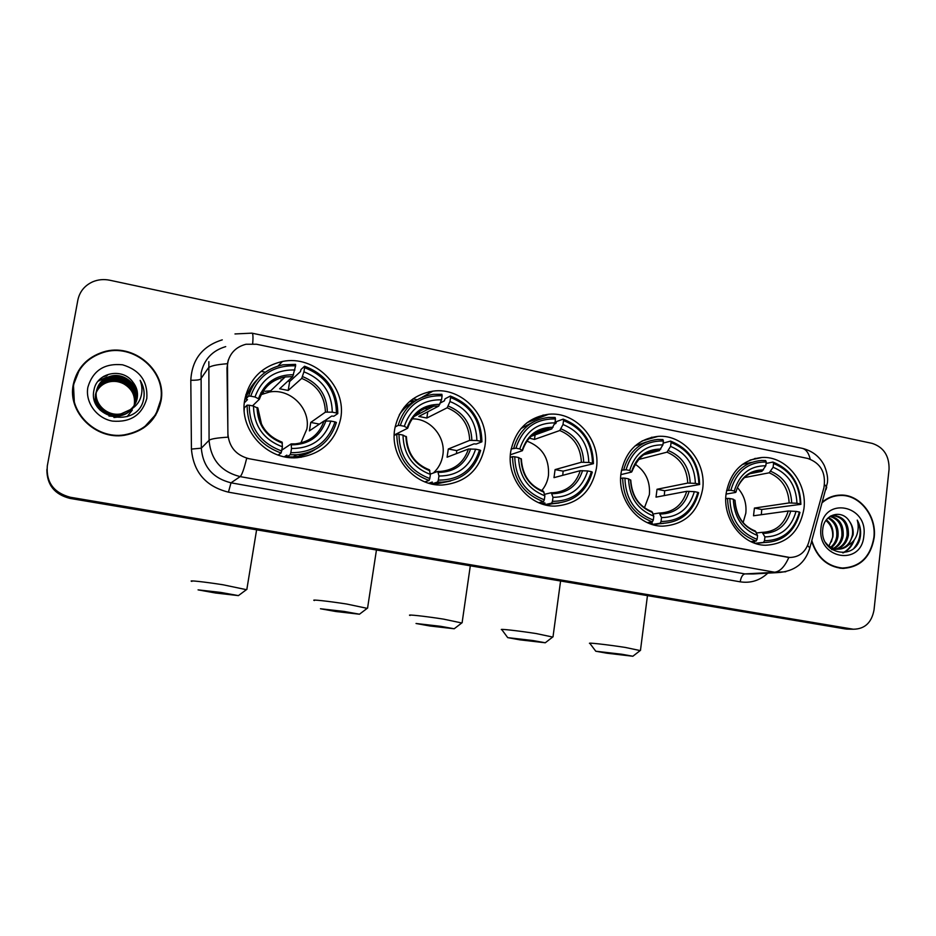<?xml version="1.0" encoding="UTF-8"?>
<svg xmlns="http://www.w3.org/2000/svg" width="936" height="936" viewBox="0 0 936 936"><rect width="100%" height="100%" fill="white"/><g stroke="black" fill="none" stroke-linecap="round" stroke-linejoin="round"><path stroke-width="1.4" d="M726.114 493.6C722.393 518.989 742.482 545.161 765.449 545.255C786.825 544.05 799.648 531.894 803.93 508.786C807.581 482.602 786.029 455.937 762.079 457.47C742.236 459.646 730.255 471.697 726.114 493.6M394.746 428.945C389.61 457.201 414.508 486.381 442.178 485.035C465.637 482.836 479.864 470.001 484.86 446.53C490.066 416.836 462.173 386.755 432.923 391.143C412.062 394.84 399.333 407.452 394.746 428.945M510.717 451.573C506.119 478.741 529.097 506.785 555.001 506.107C577.84 504.352 591.657 491.751 596.419 468.292C601.029 439.978 575.745 411.185 548.496 414.274C527.799 417.339 515.21 429.776 510.717 451.573M621.036 473.101C616.918 499.321 638.317 526.383 662.665 526.161C684.801 524.722 698.127 512.343 702.655 489.025C706.75 461.857 683.526 434.187 658.031 436.375C637.697 438.937 625.365 451.187 621.036 473.101M244.752 399.684C238.809 429.589 266.818 460.372 297.028 457.716C320.978 454.756 335.544 441.652 340.716 418.404C346.87 386.568 314.566 354.615 282.438 361.483C261.904 366.233 249.339 378.963 244.752 399.684M227.483 363.472L227.881 433.766C229.051 447.045 236.141 455.376 249.175 458.745L789.715 557.47C799.075 557.259 805.393 552.298 808.657 542.576L823.902 487.761C826.207 472.891 820.837 463.121 807.768 458.453L256.487 344.237L246.016 344.249C235.884 346.893 229.706 353.305 227.483 363.472M260.969 392.605L263.554 392.535M417.187 399.719L412.951 398.865M73.3 384.415C67.228 412.074 95.612 440.084 124.336 435.298C144.355 431.531 156.558 420.17 160.957 401.193C167.415 371.276 133.602 342.108 103.194 352.018C86.943 357.353 76.974 368.14 73.3 384.415M79.01 370.773L73.031 386.018M155.575 415.409L160.676 400.117M811.664 541.3C817.069 557.716 827.295 566.76 842.365 568.409C860.067 567.532 870.667 557.306 874.165 537.732C877.009 516.192 859.903 494.29 840.61 495.074C833.953 495.202 827.962 497.461 822.627 501.836M843.558 568.444L846.659 567.895M102.504 352.474L103.124 352.299M789.715 557.47L788.814 557.47C784.754 566.666 780.016 571.58 774.575 572.212L240.154 476.611C221.13 471.767 210.775 459.658 209.079 440.294C210.834 438.89 217.129 437.849 227.974 437.17L226.968 368.024L228.279 360.044M46.87 469.942C47.034 485.059 54.756 494.547 70.025 498.408L845.255 628.933L852.439 629.214L70.188 497.847L853.293 629.226C864.759 629.097 871.673 622.639 874.037 609.862L889.06 469.357C889.329 455.867 883.701 447.209 872.165 443.383L109.758 280.227C103.849 279.022 98.198 279.536 92.781 281.771C84.649 285.48 79.665 291.599 77.84 300.128L47.303 465.906C46.063 482.344 53.738 492.804 70.352 497.262L851.982 629.062M46.917 469.228C47.081 484.415 54.838 493.951 70.188 497.847C54.838 493.951 47.081 484.415 46.917 469.228M788.814 557.47L246.671 458.289C244.062 469.006 241.886 475.114 240.154 476.611L231.016 482.824L744.892 573.908L753.457 573.955M838.328 495.565L835.181 495.67M845.255 628.933L849.069 629.156M261.085 371.335L265.333 372.189M409.816 401.333L413.139 402M414.847 401.099L411.021 400.327M160.512 401.111C166.9 371.51 133.462 342.658 103.381 352.427C87.282 357.692 77.407 368.386 73.757 384.497C67.755 411.887 95.87 439.616 124.301 434.854C144.097 431.122 156.16 419.878 160.512 401.111M132.304 410.085L127.144 416.637M134.047 405.721L134.328 404.41C135.369 395.46 131.824 388.604 123.704 383.83C119.001 381.42 114.157 380.776 109.208 381.876L109.337 381.443C122.955 377.805 137.241 391.002 134.363 404.329L134.059 405.686M96.42 391.295C98.994 385.176 103.486 381.303 109.886 379.688C123.599 376.026 137.99 389.329 135.088 402.761L134.55 404.972M95.156 402.515L95.893 393.19M96.385 391.505C98.994 385.515 103.451 381.712 109.746 380.133C123.435 376.471 137.803 389.75 134.901 403.159L134.433 405.148M94.875 401.778L95.858 393.401M132.479 408.353C129.203 412.156 125.178 414.496 120.44 415.362C106.704 418.298 93.343 405.417 96.022 392.699C97.824 385 102.632 380.063 110.436 377.898C124.254 374.224 138.75 387.633 135.825 401.158L135.006 404.223M113.946 417.514L119.808 416.871L108.974 416.04M100.07 410.073C96.139 405.288 94.641 400.058 95.577 394.372L96.338 391.494M132.76 408.166C129.449 412.296 125.284 414.823 120.276 415.748C106.575 418.673 93.237 405.826 95.905 393.12C97.707 385.433 102.504 380.507 110.296 378.355C124.09 374.681 138.563 388.066 135.638 401.567L134.889 404.422M97.402 406.774L95.46 394.793L96.303 391.716M130.326 409.629C134.059 406.587 136.363 402.737 137.253 398.081C138.154 392.231 136.703 386.919 132.889 382.145C122.733 367.286 97.11 372.563 94.103 389.423C86.814 418.977 137.299 428.934 143.5 399.801L143.805 398.362C144.846 391.997 143.629 385.983 140.154 380.344C142.447 386.334 142.553 392.289 140.458 398.221C138.551 403.24 135.182 407.043 130.326 409.629L121.072 413.841C107.242 416.789 93.775 403.814 96.466 390.991C98.292 383.233 103.124 378.273 110.998 376.096C124.909 372.399 139.522 385.913 136.574 399.543L135.427 403.463M131.087 409.219L120.919 414.215C107.113 417.175 93.67 404.212 96.349 391.423C98.175 383.678 103.007 378.717 110.857 376.553C124.745 372.856 139.324 386.346 136.387 399.953L135.322 403.65M132.889 382.145C136.691 387.13 138.107 392.512 137.147 398.315L135.72 402.866M95.963 392.98L96.209 392.36M96.303 392.161C98.994 386.51 103.334 382.941 109.337 381.443M95.94 393.19L96.186 392.582M96.279 392.371C98.994 386.837 103.299 383.339 109.208 381.876M87.879 387.2C85.001 402.34 96.619 418.298 112.46 421.106C130.56 422.581 142.003 415.034 146.8 398.479C147.946 381.28 139.862 370.048 122.546 364.794C104.469 363.063 92.921 370.527 87.879 387.2M73.511 386.018L74.412 403.767M143.407 428.103L155.224 415.116M140.154 380.344C144.039 387.083 145.057 393.892 143.208 400.784M102.679 377.009L107.5 375.289L103.709 376.342M98.104 381.209L106.985 377.068L98.467 380.776M835.263 496.045L832.151 496.49M811.84 540.657C817.069 557.224 827.248 566.35 842.377 568.035C859.891 567.157 870.386 557.037 873.85 537.673C876.658 516.356 859.728 494.676 840.645 495.448C833.871 495.589 827.81 497.929 822.452 502.468M826.383 519.843C831.496 523.891 833.672 529.577 832.9 536.89L829.027 546.016M831.367 541.874L832.654 536.913C833.145 530.092 830.899 524.616 825.903 520.498M828.477 517.608C835.567 521.036 838.75 527.307 838.001 536.398C837.252 540.985 835.076 544.693 831.484 547.537M830.864 547.97L830.244 548.367M827.95 518.076C834.561 521.726 837.474 527.869 836.725 536.527C836.035 540.797 834.058 544.342 830.805 547.174M830.478 516.216C839.533 518.404 843.769 524.967 843.172 535.895C842.107 541.733 839.101 545.969 834.175 548.59M833.543 548.882L831.73 549.514M829.939 516.473C838.539 519.024 842.517 525.541 841.873 536.024C840.891 541.546 838.106 545.665 833.496 548.379M832.876 548.707L831.437 549.303M830.138 516.344L834.573 515.514C844.295 517.128 848.905 523.75 848.414 535.38C846.963 542.494 843.102 547.069 836.842 549.104M836.199 549.268L831.776 549.549M830.864 515.9L833.274 515.678C842.985 517.28 847.595 523.891 847.092 535.509C845.735 542.307 842.096 546.811 836.176 549.022M835.532 549.21L832.01 549.713M849.443 521.329C841.979 508.868 824.054 514.156 822.814 528.781C819.094 554.44 856.323 561.857 860.324 536.749L860.488 535.497C861.026 529.998 859.95 524.862 857.259 520.1C858.663 525.108 858.487 530.139 856.732 535.205C855.153 539.499 852.403 542.775 848.507 545.033L853.117 534.924C853.585 529.87 852.357 525.342 849.443 521.329C852.111 525.47 853.094 530.022 852.392 534.994C850.321 544.015 845.068 548.777 836.644 549.28L828.465 546.647M848.507 545.033C845.5 547.829 841.99 549.21 837.954 549.175C832.794 548.859 828.606 546.601 825.423 542.4M821.024 527.565C816.543 558.874 861.646 567.087 863.858 535.766C868.351 504.995 823.657 496.021 821.024 527.565M840.399 568.257L843.547 568.058M857.259 520.1C861.916 530.221 860.863 539.51 854.088 547.958M853.152 541.277C850.941 546.694 847.466 550.555 842.728 552.86M854.299 539.85C852.216 545.922 848.578 550.251 843.348 552.825M215.713 593.038L238.411 595.612L220.802 592.429L198.069 589.867L215.713 593.038M191.88 581.396C187.223 580.004 204.317 581.841 223.025 584.778L246.402 589.68M300.854 442.974L306.844 429.121C310.869 408.564 290.195 387.937 269.392 392.044L261.015 394.688M290.827 452.685L290.219 454.709L296.665 454.791C317.011 452.462 330.256 441.687 336.398 422.475L334.983 421.879C327.892 442.599 313.174 452.872 290.827 452.685L291.505 448.496C311.29 448.519 324.406 439.382 330.864 421.083L324.008 421.013L309.395 430.876L310.752 422.428L325.424 412.132L332.28 412.168C331.835 392.605 322.382 379.162 303.931 371.814L304.61 367.684C325.482 375.827 336.071 390.92 336.398 412.975L337.802 413.572C337.545 390.464 326.453 374.669 304.563 366.21L304.61 367.684M281.876 450.099L291.143 443.886L291.505 448.496M257.809 408.307L253.492 406.06C253.937 426.032 263.578 439.616 282.415 446.8L281.116 453.024L278.097 455.025M250.017 391.833L245.817 394.852M244.331 402.819L247.478 399.613L245.77 399.029L248.613 396.092L250.731 396.174C258.301 375.254 273.253 365.145 295.601 365.847L295.565 364.373L283.023 364.818C265.567 368.597 254.101 379.021 248.613 396.092M295.601 365.847L292.746 376.588L279.665 388.768L288.206 390.464L289.657 381.549L287.949 381.057M282.04 379.934L281.128 379.84L280.94 380.987M289.657 381.549L300.444 371.592L301.006 369.498L304.563 366.21M337.802 413.572L333.836 416.227L331.695 416.064L324.558 420.861M290.219 454.709L286.825 456.85L286.884 455.118L284.322 456.756M286.825 456.85L293.202 456.92C301.076 456.405 308.248 454.018 314.718 449.771M281.724 451C260.383 443.067 249.549 427.81 249.222 405.23L247.104 405.136L244.273 407.956L244.191 410.553M247.104 405.136C247.361 428.828 258.699 444.787 281.116 453.024M336.398 412.975L332.28 412.168M330.864 421.083L334.983 421.879M249.222 405.23L253.492 406.06M303.931 371.814L301.72 378.401L288.206 390.464M282.415 446.8L282.052 442.213M297.367 457.704L301.193 454.288M257.33 379.536C251.761 384.965 247.9 391.459 245.77 399.029M294.922 369.977C275.149 369.545 261.834 378.553 254.99 397.004L250.731 396.174M254.99 397.004L259.412 399.204L252.521 405.873M319.422 424.113L310.752 422.428M303.685 453.82L301.111 457.318M264.818 391.306L270.715 390.792M289.154 457.517L289.949 457.014M335.825 611.512L359.459 614.215L344.144 611.442L320.451 608.751L335.825 611.512M314.426 600.526C309.933 599.169 328.337 601.158 346.835 604.059L367.169 608.353M433.356 473.008C438.539 468.234 441.71 462.279 442.833 455.165C446.016 437.03 430.291 418.298 412.191 418.872M438.352 480.098L437.592 482.028L441.71 482.157C461.717 480.496 474.692 469.93 480.648 450.462L479.501 449.935C473.008 470.094 459.295 480.145 438.352 480.098L438.949 476.038C457.493 475.933 469.72 466.982 475.628 449.186L468.445 449.011L447.092 457.201L448.309 448.987L469.696 440.376L476.892 440.517C476.307 421.539 467.345 408.541 449.982 401.521L450.579 397.519C470.223 405.276 480.273 419.866 480.753 441.277L481.9 441.815C481.467 419.375 470.937 404.118 450.333 396.045L450.579 397.519M430.361 474.072L437.802 471.416L438.949 476.038M417.76 414.566L416.157 414.121M427.869 409.266L424.792 408.47M440.341 402.971L444.354 400.854L445.021 398.853L450.333 396.045M481.9 441.815L476.202 444.027L474.037 443.851L456.721 450.614L456.475 453.597M437.592 482.028L432.397 483.748L432.292 482.052L428.805 483.21M432.397 483.748L436.469 483.865L450.625 480.987M424.897 481.876L429.062 480.449L429.8 478.518C409.734 470.948 399.461 456.206 398.982 434.304L396.794 434.187C397.227 457.166 407.979 472.586 429.062 480.449M396.794 434.187L394.196 435.486M480.753 441.277L476.892 440.517M475.628 449.186L479.501 449.935M398.982 434.304L402.983 435.088C403.568 454.463 412.706 467.579 430.408 474.447L429.8 478.518M449.982 401.521L447.186 407.78L426.851 418.029L427.787 411.77M406.376 436.972L402.983 435.088M430.408 474.447L429.261 469.837M415.444 400.807C408.88 403.966 403.51 408.599 399.321 414.718M395.086 426.991L398.139 425.4L400.315 425.506C407.242 405.159 421.177 395.249 442.12 395.788L441.886 394.313L433.064 394.384C415.28 397.285 403.627 407.616 398.139 425.4M442.12 395.788L441.523 399.801C422.978 399.508 410.576 408.342 404.317 426.289L400.315 425.506M426.851 418.029L418.801 416.438L438.762 406.084L441.523 399.801M404.317 426.289L407.686 428.232L394.208 435.006M419.574 411.36L419.199 413.817M456.721 450.614L448.309 448.987M429.788 625.973L454.206 628.77L440.493 626.289L416.029 623.493L429.788 625.973M410.085 615.455C405.721 614.121 425.248 616.251 443.559 619.129L461.74 622.978M541.733 490.593C545.395 486.252 547.642 481.186 548.473 475.383C549.432 458.453 542.236 447.022 526.898 441.102M552.451 501.31L551.596 503.17L554.451 503.275C573.955 502.012 586.579 491.622 592.301 472.13L591.365 471.65C585.316 491.365 572.352 501.251 552.451 501.31L553 497.332C570.609 497.145 582.169 488.346 587.679 470.937L580.25 470.691L553.995 477.641L555.095 469.603L581.385 462.255L588.814 462.466C588.147 443.933 579.536 431.274 563.004 424.511L563.542 420.592C582.25 428.08 591.903 442.272 592.5 463.191L593.436 463.683C592.874 441.769 582.789 426.91 563.156 419.129L563.542 420.592M544.53 494.313L551.281 492.722L553 497.332M554.451 424.02L555.82 423.517L556.546 421.574L563.156 419.129M593.436 463.683L563.121 471.147L562.758 475.312M551.596 503.17L545.091 504.574L544.857 502.889L541.242 503.685M545.091 504.574L559.038 503.018M538.762 502.714L543.477 501.661L544.331 499.801C525.225 492.5 515.373 478.167 514.777 456.78L512.542 456.651C513.103 479.08 523.411 494.079 543.477 501.661M512.542 456.651L510.249 457.411M592.5 463.191L588.814 462.466M587.679 470.937L591.365 471.65M514.777 456.78L518.579 457.529C519.258 476.436 528.021 489.2 544.881 495.823L544.331 499.801M563.004 424.511L559.786 430.525L534.468 439.429L535.1 434.912M521.329 459.178L518.579 457.529M544.881 495.823L543.43 491.224C529.717 485.854 522.346 475.067 521.329 458.874M534.69 421.235L520.919 428.571M511.161 448.964L515.982 448.18C522.428 428.279 535.591 418.532 555.493 418.954L555.118 417.479L548.367 417.433C530.689 419.784 519.152 429.998 513.759 448.063M555.493 418.954L554.954 422.873C537.334 422.686 525.611 431.367 519.784 448.929L515.982 448.18M531.016 436.375L551.772 428.899L554.954 422.873M519.784 448.929L522.393 450.696L510.377 454.756M529.261 438.153L534.468 439.429M535.275 433.602L535.369 432.982M563.121 471.147L555.095 469.603M520.065 639.861L545.267 642.775L532.97 640.54L507.721 637.638L520.065 639.861M501.836 629.764C497.601 628.477 518.287 630.747 536.363 633.59L552.685 637.053M644.448 507.733L649.373 494.699C650.415 481.478 645.629 471.264 635.006 464.069M661.038 521.481L660.091 523.282L662.021 523.376C680.952 522.382 693.143 512.179 698.619 492.769L697.858 492.324C692.23 511.629 679.957 521.34 661.038 521.481L661.53 517.596C678.284 517.339 689.224 508.693 694.348 491.646L686.72 491.33L656.019 497.145L657.037 489.271L687.749 483.07L695.378 483.362C694.629 465.25 686.357 452.93 670.585 446.402L671.077 442.564C688.919 449.783 698.186 463.612 698.888 484.052L699.637 484.497C698.97 463.074 689.282 448.613 670.55 441.102L671.077 442.564M653.106 514.004L659.272 512.998L661.53 517.596M699.637 484.497L664.7 490.756L664.267 495.577M660.091 523.282L652.404 524.406L652.053 522.744L648.753 523.236M652.404 524.406L663.811 523.364M663.144 443.137L670.55 441.102M647.314 522.604L652.357 521.843L653.305 520.053C635.088 513.01 625.622 499.052 624.92 478.167L622.662 478.027C623.329 499.929 633.239 514.543 652.357 521.843M622.662 478.027L620.638 478.495M698.888 484.052L695.378 483.362M694.348 491.646L697.858 492.324M624.92 478.167L628.547 478.869C629.308 497.344 637.732 509.769 653.796 516.157L653.305 520.053M670.585 446.402L666.994 452.17L638.212 459.588M630.735 480.32L628.547 478.869M653.796 516.157L651.901 511.594C638.925 506.516 631.87 495.998 630.747 480.063M646.331 441.991L635.053 445.934M621.516 470.176L626.032 469.767C632.022 450.286 644.483 440.704 663.413 441.008L662.899 439.546L657.692 439.44C640.294 441.371 628.98 451.433 623.762 469.626M663.413 441.008L662.922 444.846C646.168 444.74 635.076 453.293 629.647 470.469L626.032 469.767M643.921 454.697L659.353 450.625L662.922 444.846M629.647 470.469L631.554 472.072L620.86 474.634M664.7 490.756L657.037 489.271M606.879 653.211L632.865 656.241L621.808 654.241L595.764 651.222L606.879 653.211M589.914 643.5C585.819 642.248 607.675 644.67 625.505 647.478L640.165 650.578M743.114 522.58L745.828 513.162C746.752 503.322 743.956 494.828 737.451 487.691M764.49 540.715L763.46 542.447L764.712 542.506C783.011 541.733 794.769 531.707 799.964 512.437L799.379 512.039C794.137 530.923 782.508 540.481 764.49 540.715L764.934 536.913C780.881 536.585 791.248 528.068 796.033 511.384L788.217 511.009L753.515 515.783L754.428 508.072L789.153 502.925L796.957 503.275C796.126 485.573 788.182 473.569 773.124 467.263L773.557 463.507C790.604 470.48 799.519 483.959 800.303 503.931L800.888 504.34C800.128 483.409 790.803 469.31 772.914 462.056L773.557 463.507M756.534 532.97L762.197 532.327L764.934 536.913M800.888 504.34L761.764 509.488L761.307 514.706M754.65 543.184L754.252 541.663L751.573 541.932M755.106 543.336L764.373 542.541M766.081 463.472L772.914 462.056M763.46 542.447L754.954 543.289M750.871 541.605L756.089 541.078L757.107 539.335C739.732 532.549 730.642 518.942 729.846 498.537L727.541 498.373C728.325 519.784 737.837 534.023 756.089 541.078M727.541 498.373L725.763 498.677M800.303 503.931L796.957 503.275M796.033 511.384L799.379 512.039M729.846 498.537L733.297 499.204C734.14 517.257 742.225 529.366 757.563 535.532L757.107 539.335M773.124 467.263L769.193 472.809L744.436 477.594M734.877 500.526L733.297 499.204M757.563 535.532L755.27 531.005C743.008 526.196 736.246 515.947 734.994 500.245M751.585 462.361L742.365 464.42M726.582 490.511L730.84 490.312C736.421 471.253 748.227 461.811 766.256 462.021L765.625 460.559L761.565 460.442C744.576 462.045 733.567 471.943 728.547 490.16M766.256 462.021L765.812 465.777C749.853 465.765 739.346 474.166 734.28 490.99L730.84 490.312M750.38 473.616L761.904 471.334L765.812 465.777M734.28 490.99L735.556 492.441L726.055 494.091M761.764 509.488L754.428 508.072M225.705 346.612C212.273 350.626 204.071 359.436 201.111 373.066L201.31 448.18L209.079 440.294L208.845 361.67M227.331 363.718C216.427 364.572 210.097 365.988 208.354 367.977L200.632 379.092C199.508 379.922 196.232 380.32 190.804 380.273C191.95 359.506 202.445 346.039 222.265 339.85M810.213 459.131C808.61 452.568 805.744 448.929 801.614 448.204L252.17 333.204M807.592 545.571L809.827 547.899L809.266 549.935M785.76 571.756L744.892 573.908C742.552 574.505 740.984 577.149 740.2 581.829L228.431 492.16C205.768 486.474 193.436 472.107 191.435 449.081L190.804 380.273M824.546 484.567L826.687 487.188L826.008 489.622M234.983 333.953L251.936 333.146C253.001 333.216 253.246 336.738 252.673 343.734M767.777 573.148C759.88 580.507 750.684 583.409 740.2 581.829M70.352 497.262L70.025 498.408M191.435 449.081L201.31 448.18C202.913 466.666 212.823 478.214 231.016 482.824L228.431 492.16M756.651 458.64L755.329 458.371M653.784 437.592L651.959 437.217M545.536 415.432L543.477 415.011M431.297 392.055L429.507 391.693M291.236 443.886L295.308 443.863C309.664 442.084 319.235 434.468 324.008 421.013M257.915 408.201L261.6 424.558M327.378 411.945C326.816 394.91 318.532 383.116 302.515 376.565M291.447 444.857C308.658 444.717 320.159 436.702 325.962 420.837M257.061 407.476C257.634 424.839 266.07 436.726 282.379 443.161M325.424 412.132C324.827 395.928 316.93 384.684 301.72 378.401M293.53 374.751C276.319 374.564 264.654 382.473 258.558 398.455M292.746 376.588L285.152 376.951C272.434 379.49 263.87 386.86 259.459 399.052M297.718 457.681L301.275 454.276M250.052 391.763L245.922 394.512M438.001 471.44L440.166 471.451C454.358 470.188 463.788 462.712 468.445 449.011M471.861 440.248C471.194 423.715 463.332 412.32 448.262 406.06M438.422 472.423C454.557 472.177 465.286 464.338 470.609 448.906M405.896 436.351C406.575 453.188 414.578 464.677 429.916 470.82M469.696 440.376C469.006 424.651 461.506 413.782 447.186 407.78M439.815 404.352C423.68 404.293 412.811 412.039 407.219 427.588M438.762 406.084L433.731 406.189C420.872 408.084 412.226 415.338 407.78 427.939M551.515 492.745L552.673 492.757C566.561 491.798 575.757 484.438 580.25 470.691M583.701 462.162C582.964 446.016 575.418 434.924 561.062 428.887M552.135 493.74C567.462 493.424 577.606 485.725 582.566 470.621M521.001 458.675C521.761 475.114 529.437 486.299 544.038 492.219M581.385 462.255C580.636 446.893 573.429 436.316 559.786 430.525M553.024 427.261C537.685 427.284 527.424 434.901 522.218 450.111M551.772 428.899L548.157 428.922C538.247 429.881 530.63 434.784 525.318 443.617M659.529 513.022L659.997 513.022C673.499 512.284 682.402 505.054 686.72 491.33M690.195 483.023C689.387 467.251 682.145 456.44 668.444 450.614M660.371 514.039C674.938 513.653 684.544 506.083 689.165 491.295M630.536 479.922C631.355 495.986 638.726 506.867 652.649 512.589M687.749 483.07C686.93 468.07 680.016 457.762 666.994 452.17M660.793 449.069C646.203 449.163 636.48 456.663 631.625 471.557M659.353 450.625L656.779 450.614C646.168 450.298 637.861 457.33 631.858 471.709M762.466 532.338C775.523 531.742 784.111 524.628 788.217 511.009M791.716 502.913C790.85 487.492 783.877 476.962 770.796 471.334M763.495 533.368C777.371 532.935 786.462 525.482 790.78 511.009M734.877 500.163C735.755 515.853 742.845 526.465 756.136 531.999M789.153 502.925C788.276 488.253 781.618 478.214 769.193 472.809M763.495 469.86C749.607 470.024 740.399 477.395 735.871 491.973M761.904 471.334L760.09 471.311C753.936 472.036 749.83 473.277 747.77 475.032C747.607 474.505 738.024 482.204 736 492.079M278.062 365.999L282.438 361.483M642.154 440.926L658.031 436.375M527.108 422.639L548.496 414.274M403.954 407.488L409.114 404.574M422.031 397.285L432.923 391.143M750.04 460.067L762.079 457.47M753.737 573.932L777.722 572.586C794.477 571.545 805.182 563.32 809.827 547.899L827.436 482.683C827.494 480.788 828.617 476.143 824.3 465.531C819.772 456.674 812.495 450.953 802.468 448.379M853.293 629.226L846.542 629.109M755.96 458.792L754.685 458.535M653.176 437.767L651.28 437.369M545.021 415.631L542.775 415.175M430.888 392.278L428.746 391.845M837.299 495.565L840.61 495.074M831.952 549.666L832.736 549.596M836.644 549.28L837.954 549.175M833.274 515.678L834.573 515.514M839.814 568.187L842.377 568.035M238.411 595.612L246.975 589.259M256.604 529.823L246.87 589.224M293.202 456.92L296.665 454.791M282.169 442.19C266.655 436.129 258.535 424.698 257.821 407.874M259.342 398.888C263.952 386.545 272.551 379.232 285.152 376.951L269.392 392.044M297.578 457.692L301.088 454.311M359.459 614.215L367.684 607.967M376.447 550.005L367.591 607.944M436.469 483.865L441.71 482.157M440.166 471.451L437.954 471.428M429.472 469.837C414.964 464.162 407.265 453.094 406.388 436.621M431.075 483.818L432.35 483.385M407.745 427.892C412.437 414.976 421.095 407.745 433.731 406.189L414.005 416.555M416.707 415.128L415.619 414.8M454.206 628.77L462.208 622.627M470.305 565.812L462.127 622.604M547.911 504.691L554.451 503.275M552.673 492.757L551.48 492.734M542.424 504.083L544.857 503.556M522.557 450.345C527.144 437.229 535.673 430.08 548.157 428.922L533.731 434.164M545.267 642.775L553.094 636.726M560.582 581.01L553.024 636.702M654.311 524.499L662.021 523.376M649.362 523.47L652.006 523.084M646.121 453.433L656.779 450.614M507.558 637.416L501.918 629.788M632.865 656.241L640.54 650.298M647.455 595.635L640.481 650.274M755.937 543.371L764.712 542.506M751.865 542.073L754.24 541.827M752.017 472.914L760.09 471.311M595.624 651.023L589.984 643.523"/></g></svg>
